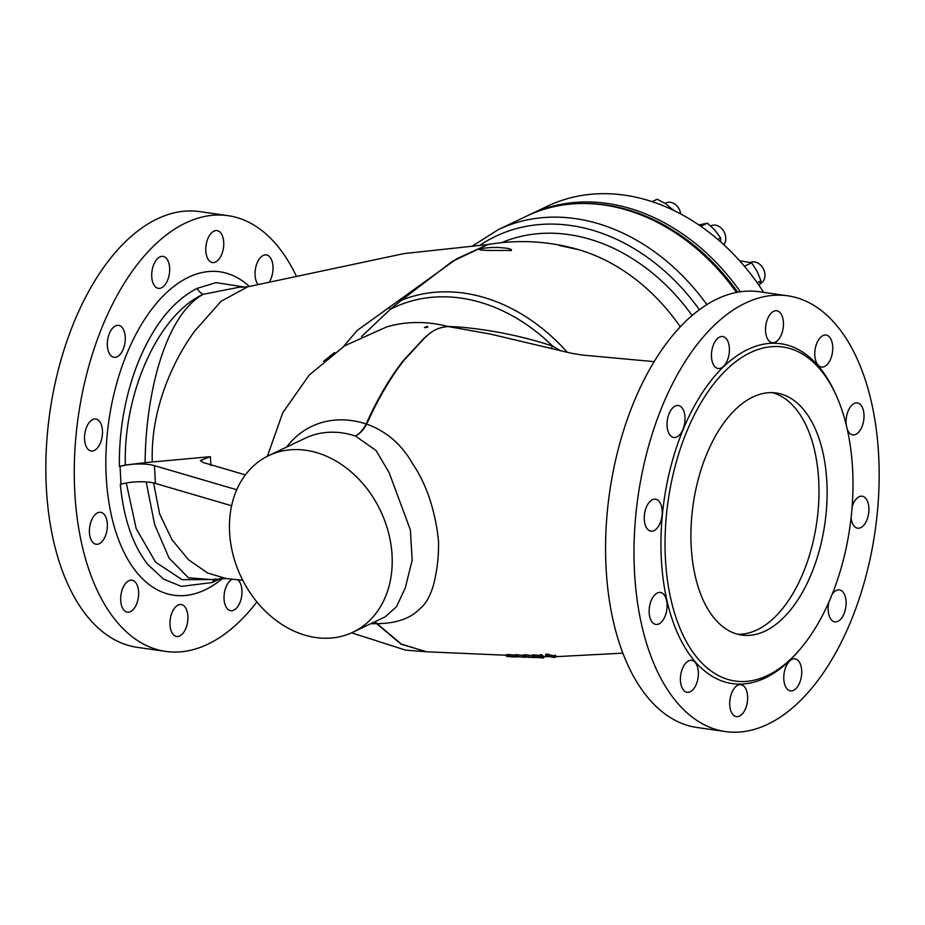 <?xml version="1.0" encoding="UTF-8"?>
<svg xmlns="http://www.w3.org/2000/svg" width="925" height="925" viewBox="0 0 925 925"><rect width="100%" height="100%" fill="white"/><g stroke="black" fill="none" stroke-linecap="round" stroke-linejoin="round"><path stroke-width="1.39" d="M220.74 578.322L212.461 582.496L181.3 586.404L163.448 579.027L147.734 564.423C132.691 545.079 123.545 518.312 120.296 484.133L120.99 484.238L120.065 466.454L119.36 466.35C118.978 430.738 124.933 396.848 137.235 364.647C152.371 326.594 172.316 301.18 197.083 288.403A11.736 9.053 -120.1 0 0 203.13 294.323C158.626 314.569 123.372 392.316 125.338 465.032L145.121 462.697C145.583 396.062 164.349 316.015 203.13 294.323L238.534 287.351L247.634 286.819L221.075 301.272L194.932 330.792C169.853 365.04 150.405 413.914 152.324 461.98L210.368 456.684L200.401 460.558L203.153 462.512L245.403 474.883M197.083 288.403L216.011 282.622L245.541 287.189M232.36 579.189A16.141 8.787 98.1 0 0 232.198 579.258A16.141 8.787 98.1 0 0 224.047 596.243A16.141 8.787 98.1 0 0 230.718 610.685A16.141 8.787 98.1 0 0 233.817 610.153A16.141 8.787 98.1 0 0 241.76 595.527A16.141 8.787 98.1 0 0 237.725 579.778M128.852 580.738A16.141 8.787 98.1 0 0 120.701 597.723A16.141 8.787 98.1 0 0 127.373 612.165A16.141 8.787 98.1 0 0 130.471 611.633A16.141 8.787 98.1 0 0 138.623 594.648A16.141 8.787 98.1 0 0 131.951 580.206A16.141 8.787 98.1 0 0 128.852 580.738M92.697 419.568A16.141 8.787 98.1 0 0 84.545 436.554A16.141 8.787 98.1 0 0 91.217 450.995A16.141 8.787 98.1 0 0 94.315 450.463A16.141 8.787 98.1 0 0 102.467 433.478A16.141 8.787 98.1 0 0 95.795 419.037A16.141 8.787 98.1 0 0 92.697 419.568M159.886 256.919A16.141 8.787 98.1 0 0 151.735 273.904A16.141 8.787 98.1 0 0 158.406 288.346A16.141 8.787 98.1 0 0 161.505 287.814A16.141 8.787 98.1 0 0 169.657 270.828A16.141 8.787 98.1 0 0 162.985 256.387A16.141 8.787 98.1 0 0 159.886 256.919M269.175 282.194A16.141 8.787 98.1 0 0 272.887 265.313A16.141 8.787 98.1 0 0 266.331 254.907A16.141 8.787 98.1 0 0 263.232 255.439A16.141 8.787 98.1 0 0 255.497 268.678A16.141 8.787 98.1 0 0 258.075 284.576M296.382 276.321A220.092 119.764 98.1 0 0 228.047 215.664A220.092 119.764 98.1 0 0 185.809 222.902A220.092 119.764 98.1 0 0 74.682 454.476A220.092 119.764 98.1 0 0 165.656 651.408A220.092 119.764 98.1 0 0 207.894 644.17A220.092 119.764 98.1 0 0 256.884 601.909M213.952 231.134A16.141 8.787 98.1 0 0 205.801 248.108A16.141 8.787 98.1 0 0 212.472 262.55A16.141 8.787 98.1 0 0 215.571 262.018A16.141 8.787 98.1 0 0 223.723 245.044A16.141 8.787 98.1 0 0 217.051 230.602A16.141 8.787 98.1 0 0 213.952 231.134M115.498 325.889A16.141 8.787 98.1 0 0 107.346 342.874A16.141 8.787 98.1 0 0 114.018 357.316A16.141 8.787 98.1 0 0 117.117 356.784A16.141 8.787 98.1 0 0 125.268 339.799A16.141 8.787 98.1 0 0 118.597 325.357A16.141 8.787 98.1 0 0 115.498 325.889M97.588 512.855A16.141 8.787 98.1 0 0 89.436 529.828A16.141 8.787 98.1 0 0 96.108 544.27A16.141 8.787 98.1 0 0 99.206 543.738A16.141 8.787 98.1 0 0 107.358 526.764A16.141 8.787 98.1 0 0 100.686 512.323A16.141 8.787 98.1 0 0 97.588 512.855M178.132 605.054A16.141 8.787 98.1 0 0 169.98 622.028A16.141 8.787 98.1 0 0 176.652 636.469A16.141 8.787 98.1 0 0 179.751 635.938A16.141 8.787 98.1 0 0 187.891 618.964A16.141 8.787 98.1 0 0 181.219 604.522A16.141 8.787 98.1 0 0 178.132 605.054M228.047 215.664L199.615 211.594A220.092 119.764 98.1 0 0 157.377 218.832A220.092 119.764 98.1 0 0 46.25 450.406A220.092 119.764 98.1 0 0 137.224 647.338L165.656 651.408M119.36 466.35L125.338 465.032M215.606 578.957A11.736 9.435 -110.6 0 0 212.461 582.496M126.286 483.012L136.172 528.58L155.539 562.123L182.109 579.686L213.166 579.559M236.765 489.753L154.463 465.657A24.455 6.984 -3 0 0 120.065 466.454M120.99 484.238A24.455 6.984 177 0 1 155.4 483.44L231.632 505.755M152.324 461.98L145.121 462.697M426.668 651.79L401.149 644.239L376.625 623.647A105.704 83.377 64.5 0 1 370.809 623.681M315.737 637.522A97.819 77.157 64.5 0 1 233.123 555.023A97.819 77.157 64.5 0 1 268.724 455.609A97.819 77.157 64.5 0 1 305.921 450.29A97.819 77.157 64.5 0 1 388.535 532.788A97.819 77.157 64.5 0 1 352.934 632.203A97.819 77.157 64.5 0 1 315.737 637.522M153.585 482.977L159.655 514.011L171.981 539.738L188.365 559.613L207.616 573.014L225.954 578.495L242.766 580.333M706.873 304.637A202.968 160.106 64.5 0 0 575.431 218.624A202.968 160.106 64.5 0 0 498.24 229.654L526.799 216.034A202.968 160.106 64.5 0 1 603.99 205.003A202.968 160.106 64.5 0 1 736.462 292.45M680.314 326.86A183.878 145.052 -115.5 0 0 578.507 249.634L559.278 245.46M343.533 346.505L357.096 330.514L456.869 258.688L487.868 244.547L452.279 261.405L401.496 300.232A181.127 142.878 64.5 0 1 567.36 352.367M511.352 250.502C512.554 248.432 503.558 247.865 498.702 247.53C493.973 247.148 483.879 247.796 479.358 249.149C477.589 251.161 503.385 250.189 511.352 250.502M427.072 326.375C428.518 327.126 427.604 327.531 424.367 327.6L427.072 326.375M286.6 447.087A105.704 83.377 64.5 0 1 351.928 420.621A105.704 83.377 64.5 0 1 366.161 423.974C362.982 429.998 359.386 433.998 355.373 435.987A97.819 77.157 -115.5 0 0 342.342 432.923A97.819 77.157 -115.5 0 0 305.146 438.242L268.724 455.609M212.762 579.663L188.434 577.801L169.032 558.018L154.66 524.625L146.185 481.937M374.567 621.878L376.625 623.647A14.673 9.782 -44.8 0 1 377.134 623.623L377.18 623.67A14.673 10.476 -40.7 0 0 376.637 623.658M366.173 423.951A14.673 4.313 -156.4 0 0 366.716 424.078L366.682 424.159A14.673 3.723 -152.1 0 1 366.161 423.974L366.173 423.951C377.469 398.779 389.957 377.539 403.624 360.23L423.743 338.573C430.368 332.699 435.028 327.936 447.931 326.467L459.066 327.011C490.99 329.762 522.139 336.099 552.526 346.019L560.943 350.91M400.733 298.868A14.673 1.272 -128.2 0 1 401.496 300.232L390.246 309.355L361.548 336.573M366.682 424.159C363.375 430.137 359.605 434.079 355.373 435.987L376.036 450.487L389.159 472.71L410.388 529.933L412.157 560.215L405.277 587.988L396.478 606.742L385.205 616.813L352.934 632.203M374.833 621.75L377.134 623.623M210.368 456.684L210.946 465.61M389.194 307.377A14.673 2.914 -134.2 0 1 390.246 309.355A177.577 140.08 64.5 0 1 552.526 346.019A14.673 1.862 114.8 0 1 551.103 348.598M323.611 361.212L334.63 352.541M654.206 361.652L582.345 355.05L571.13 353.2L490.724 334.145L448.105 326.537C434.796 327.924 430.437 332.746 423.904 338.642L404.017 360.345C390.489 377.608 378.059 398.848 366.716 424.078C386.477 431.328 401.728 444.474 412.469 463.517C418.609 472.455 423.916 482.989 428.391 495.095C433.744 510.519 437.12 526.036 438.531 541.668C438.797 557.023 437.005 571.835 433.166 586.103C429.882 596.798 425.523 604.268 420.066 608.523C410.85 618.351 396.547 623.392 377.18 623.67L401.288 644.043L426.298 651.767L506.426 655.258M448.105 326.537A14.673 10.013 80.5 0 1 447.931 326.467A164.465 129.731 -115.5 0 0 434.241 323.727A164.465 129.731 -115.5 0 0 386.708 326.907L344.69 345.788L309.158 375.111L282.715 412.828L267.394 456.268M513.514 656.519L509.502 656.623L516.127 657.051L508.588 656.646C505.952 656.357 505.882 656.16 508.38 656.079L513.514 656.519L513.444 655.004L508.299 654.553C505.802 654.646 505.871 654.842 508.507 655.154M515.317 655.328L513.444 655.178M539.934 655.536L534.014 654.877C531.713 655.027 531.84 655.316 534.384 655.744M541.981 656.392C544.27 656.438 544.154 656.264 541.622 655.871M547.091 654.114L545.658 654.31L545.738 655.906L547.184 655.709L547.091 654.114L553.254 655.744L555.613 655.386L555.694 656.923L554.538 657.432M541.345 654.738L539.899 654.819L539.98 656.392L541.426 656.311L541.345 654.738L542.351 655.039L542.432 656.6L539.98 656.392M533.02 655.686L525.273 654.784C523.157 654.831 522.868 655.016 524.394 655.328M516.74 654.703L515.283 654.68L515.364 656.207L516.821 656.23L516.74 654.703L524.313 655.652M547.184 655.709L553.335 657.282L553.254 655.744M553.335 657.282L554.757 656.727L554.676 655.178M554.757 656.727L555.694 656.923M554.491 657.525L545.738 655.906M534.453 657.259C531.921 656.843 531.794 656.565 534.095 656.426L541.703 657.386C544.235 657.768 544.351 657.929 542.062 657.883L534.453 657.259C531.921 656.843 531.794 656.565 534.095 656.426L534.014 654.877M529.227 657.351L524.475 656.843C522.949 656.542 523.238 656.368 525.354 656.322L535.147 657.617L529.216 657.282M524.475 656.843C522.949 656.542 523.238 656.368 525.354 656.322L525.273 654.784M516.821 656.23L522.937 657.201L522.856 655.709M522.937 657.201L524.371 656.831M524.394 657.143L525.296 656.97M525.319 657.259L524.14 657.293M524.093 657.305L515.364 656.207M509.617 655.143L509.675 656.264M516.127 657.051L516.971 656.53M508.588 656.646C505.952 656.357 505.882 656.16 508.38 656.079L508.299 654.553M542.062 657.883C544.351 657.929 544.235 657.768 541.703 657.386L541.668 656.646M537.379 656.646L537.298 655.108M541.426 656.311L542.432 656.6M541.171 657.791L535.008 656.669C533.713 656.785 534.014 656.993 535.91 657.293L541.16 657.548M535.008 656.669C533.713 656.785 534.014 656.993 535.91 657.293L535.876 656.704M526.371 656.542L529.863 657.201L525.874 656.542M529.84 656.843L530.58 656.97M787.776 295.815L759.344 291.745A220.092 119.764 98.1 0 0 717.106 298.983A220.092 119.764 98.1 0 0 605.979 530.557A220.092 119.764 98.1 0 0 696.953 727.489L725.385 731.559A220.092 119.764 98.1 0 0 767.623 724.321A220.092 119.764 98.1 0 0 878.75 492.748A220.092 119.764 98.1 0 0 787.776 295.815A220.092 119.764 98.1 0 0 745.538 303.053A220.092 119.764 98.1 0 0 634.411 534.627A220.092 119.764 98.1 0 0 725.385 731.559M828.95 601.909A16.141 8.787 98.1 0 0 834.836 621.866A16.141 8.787 98.1 0 0 837.934 621.334A16.141 8.787 98.1 0 0 846.086 604.349A16.141 8.787 98.1 0 0 839.414 589.907A16.141 8.787 98.1 0 0 836.316 590.439A16.141 8.787 98.1 0 0 832.118 594.382M791.927 659.409A16.141 8.787 98.1 0 0 783.787 676.395A16.141 8.787 98.1 0 0 790.459 690.836A16.141 8.787 98.1 0 0 793.546 690.304A16.141 8.787 98.1 0 0 801.697 673.319A16.141 8.787 98.1 0 0 795.026 658.878A16.141 8.787 98.1 0 0 791.927 659.409M737.861 685.205A16.141 8.787 98.1 0 0 729.709 702.179A16.141 8.787 98.1 0 0 736.381 716.621A16.141 8.787 98.1 0 0 739.48 716.089A16.141 8.787 98.1 0 0 747.631 699.115A16.141 8.787 98.1 0 0 740.96 684.673A16.141 8.787 98.1 0 0 737.861 685.205M688.582 660.889A16.141 8.787 98.1 0 0 680.442 677.875A16.141 8.787 98.1 0 0 687.102 692.316A16.141 8.787 98.1 0 0 690.2 691.784A16.141 8.787 98.1 0 0 698.352 674.799A16.141 8.787 98.1 0 0 691.68 660.357A16.141 8.787 98.1 0 0 688.582 660.889M657.317 593.006A16.141 8.787 98.1 0 0 649.165 609.98A16.141 8.787 98.1 0 0 655.837 624.421A16.141 8.787 98.1 0 0 658.935 623.889A16.141 8.787 98.1 0 0 667.087 606.916A16.141 8.787 98.1 0 0 660.415 592.474A16.141 8.787 98.1 0 0 657.317 593.006M652.426 499.72A16.141 8.787 98.1 0 0 644.274 516.705A16.141 8.787 98.1 0 0 650.946 531.147A16.141 8.787 98.1 0 0 654.044 530.615A16.141 8.787 98.1 0 0 662.196 513.629A16.141 8.787 98.1 0 0 655.524 499.188A16.141 8.787 98.1 0 0 652.426 499.72M675.227 406.04A16.141 8.787 98.1 0 0 667.075 423.026A16.141 8.787 98.1 0 0 673.747 437.467A16.141 8.787 98.1 0 0 676.846 436.935A16.141 8.787 98.1 0 0 684.997 419.95A16.141 8.787 98.1 0 0 678.326 405.508A16.141 8.787 98.1 0 0 675.227 406.04M719.615 337.07A16.141 8.787 98.1 0 0 711.464 354.055A16.141 8.787 98.1 0 0 718.135 368.497A16.141 8.787 98.1 0 0 721.234 367.965A16.141 8.787 98.1 0 0 729.386 350.98A16.141 8.787 98.1 0 0 722.714 336.538A16.141 8.787 98.1 0 0 719.615 337.07M773.682 311.286A16.141 8.787 98.1 0 0 765.542 328.259A16.141 8.787 98.1 0 0 772.213 342.701A16.141 8.787 98.1 0 0 775.3 342.181A16.141 8.787 98.1 0 0 783.452 325.195A16.141 8.787 98.1 0 0 776.78 310.754A16.141 8.787 98.1 0 0 773.682 311.286M822.961 335.59A16.141 8.787 98.1 0 0 814.809 352.575A16.141 8.787 98.1 0 0 821.481 367.017A16.141 8.787 98.1 0 0 824.58 366.485A16.141 8.787 98.1 0 0 832.731 349.5A16.141 8.787 98.1 0 0 826.06 335.058A16.141 8.787 98.1 0 0 822.961 335.59M847.335 429.501A16.141 8.787 98.1 0 0 852.757 434.9A16.141 8.787 98.1 0 0 855.845 434.368A16.141 8.787 98.1 0 0 863.996 417.395A16.141 8.787 98.1 0 0 857.325 402.953A16.141 8.787 98.1 0 0 854.226 403.485A16.141 8.787 98.1 0 0 846.213 424.737M851.093 517.896A16.141 8.787 98.1 0 0 857.637 528.187A16.141 8.787 98.1 0 0 860.736 527.655A16.141 8.787 98.1 0 0 868.887 510.669A16.141 8.787 98.1 0 0 862.216 496.228A16.141 8.787 98.1 0 0 859.117 496.76A16.141 8.787 98.1 0 0 852.133 506.831M836.177 395.345L835.09 392.94A171.668 93.425 98.1 0 0 747.967 349.396A171.668 93.425 98.1 0 0 661.34 559.105A171.668 93.425 98.1 0 0 765.195 677.979A171.668 93.425 98.1 0 0 798.044 651.616L799.767 649.604A168.732 91.818 98.1 0 0 836.177 395.345A168.732 91.818 98.1 0 0 750.557 352.552A168.732 91.818 98.1 0 0 665.41 558.677A168.732 91.818 98.1 0 0 767.484 675.516A168.732 91.818 98.1 0 0 799.767 649.604M765.148 631.058A122.273 66.542 -81.9 0 1 741.688 635.07A122.273 66.542 -81.9 0 1 691.148 525.666A122.273 66.542 -81.9 0 1 752.892 397.022A122.273 66.542 -81.9 0 1 776.353 392.998A122.273 66.542 -81.9 0 1 826.892 502.402A122.273 66.542 -81.9 0 1 765.148 631.058M772.259 392.651A122.273 66.542 -81.9 0 1 818.556 504.969A122.273 66.542 -81.9 0 1 757.032 629.89A122.273 66.542 -81.9 0 1 737.653 634.261M737.699 292.207A202.182 159.493 -115.5 0 0 605.655 204.968A202.182 159.493 -115.5 0 0 582.715 203.5M528.441 215.271A202.968 160.106 64.5 0 1 530.06 214.484A202.968 160.106 64.5 0 1 607.251 203.442A202.968 160.106 64.5 0 1 740.335 291.78M530.06 214.484L547.427 206.206A202.968 160.106 64.5 0 1 624.618 195.163A202.968 160.106 64.5 0 1 763.668 292.369M720.691 241.934L720.668 237.968L714.921 230.14L707.428 223.145L700.826 226.301M717.731 239.367L720.668 237.968M698.895 224.96L707.428 223.145M723.812 244.755A11.736 9.262 -115.5 0 0 725.107 234.245A11.736 9.262 -115.5 0 0 710.967 225.792L710.701 225.92M673.273 210.195L665.954 203.882L657.155 199.245L652.102 201.65M672.267 209.709L672.995 209.362M680.696 213.952A11.736 9.262 -115.5 0 0 678.58 208.079A11.736 9.262 -115.5 0 0 665.988 202.957L665.121 203.373M607.575 193.718L605.262 193.672M759.24 285.709L760.974 280.888L757.182 271.441L751.655 262.827L744.428 266.273M757.147 282.715L760.974 280.888M739.572 260.7L751.655 262.827M759.957 283.917L760.246 283.767A11.736 9.262 -115.5 0 0 764.94 274.575A11.736 9.262 -115.5 0 0 750.372 262.469M249.334 286.461A163.355 88.892 98.1 0 0 188.654 277.199A163.355 88.892 98.1 0 0 106.225 476.757A163.355 88.892 98.1 0 0 205.049 589.873A163.355 88.892 98.1 0 0 222.728 578.298M154.463 465.657L155.4 483.44M501.581 242.662A189.926 149.827 64.5 0 1 568.771 234.592A189.926 149.827 64.5 0 1 692.12 315.564M699.427 309.725A198.077 156.256 -115.5 0 0 570.979 225.538A198.077 156.256 -115.5 0 0 479.728 245.414M351.592 632.816L405.462 650.102L426.298 651.767M498.24 229.654L472.039 246.235M578.507 249.634A201.511 201.511 0 0 0 487.903 244.547L403.959 253.6L247.634 286.819M225.954 578.495L213.513 579.455M543.727 656.53L548.398 656.681M555.671 656.681L622.814 653.154M532.349 656.634L532.28 655.097M523.515 656.519L523.434 654.993M517.942 657.085L517.861 655.605M506.472 656.23L506.391 654.715M543.796 657.848L543.727 656.357"/></g></svg>
